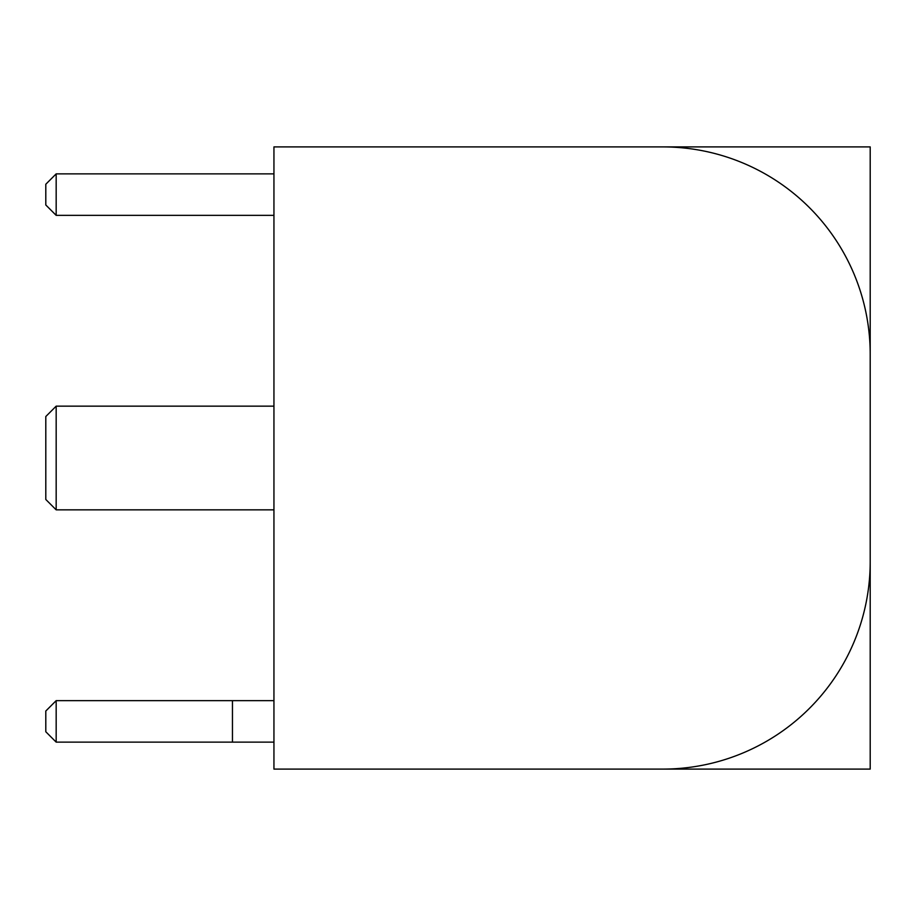 <?xml version="1.0" encoding="UTF-8"?>
<svg xmlns="http://www.w3.org/2000/svg" width="916" height="916" viewBox="0 0 916 916"><rect width="100%" height="100%" fill="white"/><g stroke="black" fill="none" stroke-linecap="round" stroke-linejoin="round"><path stroke-width="1.37" d="M662.806 146.904L273.941 146.904L273.941 769.097L662.806 769.097A207.394 207.394 0 0 0 870.2 561.703L870.2 354.297A207.394 207.394 0 0 0 662.806 146.904L870.2 146.904L870.2 354.297M870.2 561.703L870.2 769.097L662.806 769.097M273.941 173.868L56.174 173.868L56.174 215.352L273.941 215.352M56.174 406.154L45.8 416.517L45.8 499.483L56.174 509.846L56.174 406.154L273.941 406.154M56.174 215.352L45.8 204.978L45.8 184.242L56.174 173.868M56.174 700.648L45.8 711.022L45.8 731.758L56.174 742.132L56.174 700.648L232.458 700.648L232.458 742.132L56.174 742.132M232.458 700.648L273.941 700.648L273.941 742.132L232.458 742.132M56.174 509.846L273.941 509.846"/></g></svg>
